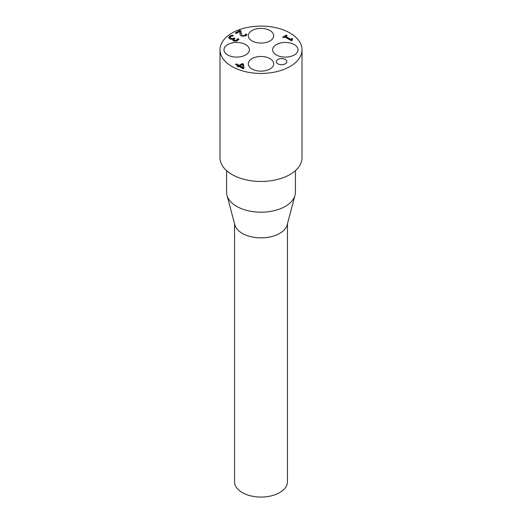 <?xml version="1.0" encoding="UTF-8"?>
<svg xmlns="http://www.w3.org/2000/svg" width="522" height="522" viewBox="0 0 522 522"><rect width="100%" height="100%" fill="white"/><g stroke="black" fill="none" stroke-linecap="round" stroke-linejoin="round"><path stroke-width="0.78" d="M235.944 64.663L236.538 64.323L239.109 65.805L242.41 63.899L243.467 64.506L243.924 68.265M237.627 66.659L238.143 65.929L235.572 64.447L236.538 63.893L239.109 65.374L242.41 63.469L243.467 64.506M239.911 65.837L239.911 66.274L242.834 67.958L242.43 64.389L239.911 65.837L242.834 67.527M242.41 63.469L242.41 63.899M243.467 64.076L243.976 68.232L243.056 68.767L238.945 66.398L238.058 66.914L237.249 66.444L238.143 65.929M239.109 65.374L239.109 65.805M236.538 63.893L236.538 64.323M239.957 30.348L241.014 30.961L241.007 33.043L242.201 35.437L243.506 35.77L244.727 35.418L245.921 33.976L246.991 34.589L245.523 35.959L241.236 36.057L240.127 34.967L239.885 31.392L236.205 33.512L235.344 33.017L239.957 30.348L240.994 31.385M235.716 33.232L239.957 30.778M240.975 32.416L242.201 35.874L243.506 36.201L244.727 35.848L245.921 34.406L246.769 34.896M245.549 34.667L245.549 35.098M245.869 34.008L245.869 34.439M239.885 31.392L239.82 33.14M245.921 33.976L245.921 34.406M233.882 39.744L234.358 40.625L235.566 40.866L236.707 40.475L237.928 39.019L238.776 39.509M230.026 37.741L230.776 38.726L232.31 39.091L234.13 38.354L234.587 38.615M228.662 37.917L229.81 36.455L232.316 35.542L232.812 35.829M232.786 40.083L233.151 39.078L231.592 39.339L229.687 38.843L228.662 37.453M228.662 37.486L229.81 36.025L232.316 35.111L232.316 35.542M232.316 35.111L233.38 35.724L230.744 36.488L230.026 37.819M230.026 37.78L230.026 37.343L230.776 38.295L232.31 38.661L234.13 37.917L234.13 38.354M234.13 37.917L234.959 38.4L233.836 39.535L234.358 40.194L235.566 40.435L237.543 39.287L237.543 39.718M237.543 39.287L237.928 38.582L238.985 39.196L237.497 40.592L235.494 41.258L233.445 40.84L232.76 39.861L233.151 39.078M237.928 38.582L237.928 39.019M237.869 38.621L237.869 39.052M286.297 35.131L287.061 35.574L285.704 36.357L290.715 39.254L292.072 38.471L292.757 38.863L291.811 39.789L292.255 40.357L291.478 40.807L284.738 36.918L283.407 37.682L282.643 37.238L286.297 35.131L286.682 35.79M283.015 37.46L286.297 35.568M285.704 36.357L285.704 36.788L290.715 39.685L292.398 39.091M290.715 39.254L290.715 39.685M292.072 38.471L292.072 38.902M291.883 40.005L291.955 40.533M232.003 66.516A41.003 23.673 180 0 1 219.997 49.773A41.003 23.673 180 0 1 261 26.1A41.003 23.673 180 0 1 302.003 49.773A41.003 23.673 180 0 1 276.693 71.644A41.003 23.673 180 0 1 232.003 66.516M252.022 69.002A12.698 7.334 180 0 1 248.302 63.814A12.698 7.334 180 0 1 261 56.48A12.698 7.334 180 0 1 273.698 63.814A12.698 7.334 180 0 1 265.861 70.587A12.698 7.334 180 0 1 252.022 69.002M276.34 54.96A12.698 7.334 180 0 1 272.621 49.773A12.698 7.334 180 0 1 285.319 42.445A12.698 7.334 180 0 1 298.016 49.773A12.698 7.334 180 0 1 290.18 56.546A12.698 7.334 180 0 1 276.34 54.96M252.022 40.918A12.698 7.334 180 0 1 248.302 35.731A12.698 7.334 180 0 1 261 28.403A12.698 7.334 180 0 1 273.698 35.731A12.698 7.334 180 0 1 265.861 42.51A12.698 7.334 180 0 1 252.022 40.918M227.703 54.96A12.698 7.334 180 0 1 223.984 49.773A12.698 7.334 180 0 1 236.681 42.445A12.698 7.334 180 0 1 249.379 49.773A12.698 7.334 180 0 1 241.542 56.546A12.698 7.334 180 0 1 227.703 54.96M277.834 63.814A5.292 3.054 180 0 1 276.288 61.655A5.292 3.054 180 0 1 281.58 58.601A5.292 3.054 180 0 1 286.872 61.655A5.292 3.054 180 0 1 283.603 64.48A5.292 3.054 180 0 1 277.834 63.814M234.548 223.742L234.548 481.786A26.452 15.275 0 0 0 242.293 492.592A26.452 15.275 0 0 0 271.127 495.9A26.452 15.275 0 0 0 287.452 481.786L287.452 223.742M226.607 170.668L226.607 192.337A34.393 19.856 0 0 0 227.005 195.345L234.848 224.897A26.452 15.275 0 0 0 242.293 233.38A26.452 15.275 0 0 0 269.235 237.092A26.452 15.275 0 0 0 287.152 224.897L294.995 195.345A34.393 19.856 0 0 0 295.393 192.337L295.393 170.668M227.005 195.345A34.393 19.856 0 0 0 261 212.193A34.393 19.856 0 0 0 294.995 195.345M302.003 49.773L302.003 157.781A41.003 23.673 180 0 1 276.693 179.653A41.003 23.673 180 0 1 232.003 174.518A41.003 23.673 180 0 1 219.997 157.781L219.997 49.773M241.007 33.043L241.007 33.48M242.201 35.437L242.201 35.874M243.506 35.77L243.506 36.201M244.727 35.418L244.727 35.848M229.81 36.025L229.81 36.455M230.776 38.295L230.776 38.726M232.31 38.661L232.31 39.091M233.706 38.165L233.706 38.595M234.358 40.194L234.358 40.625M235.566 40.435L235.566 40.866M236.707 40.044L236.707 40.475M240.975 32.638L240.975 32.201M233.836 39.966L233.836 39.535M291.811 40.22L291.811 39.789"/></g></svg>
